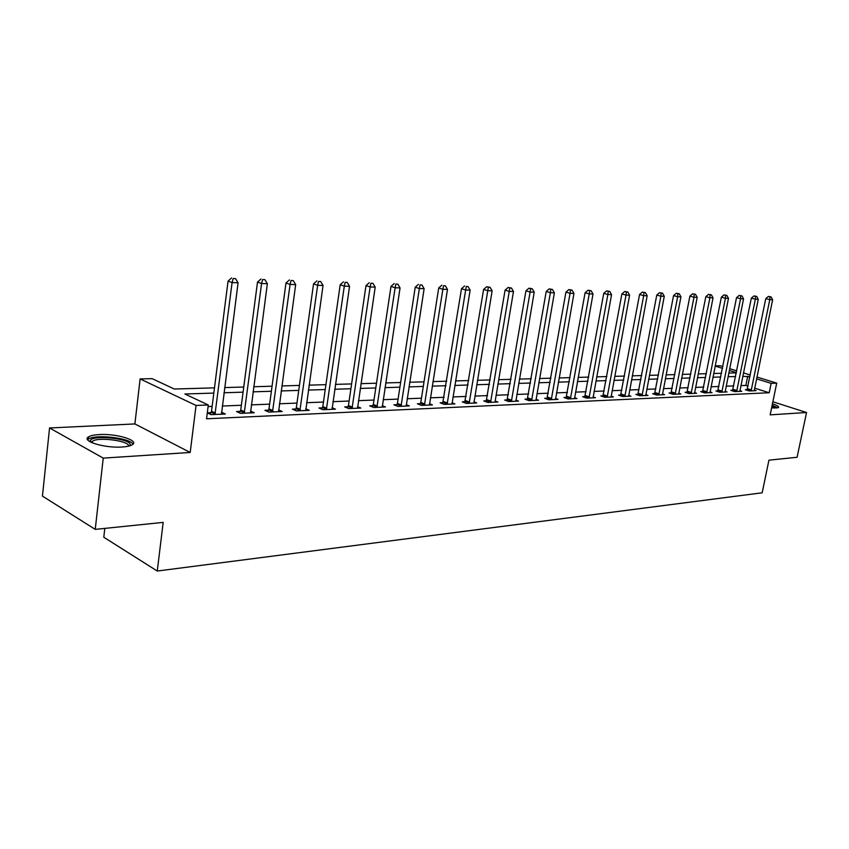 <?xml version="1.0" encoding="UTF-8"?>
<svg xmlns="http://www.w3.org/2000/svg" width="849" height="849" viewBox="0 0 849 849"><rect width="100%" height="100%" fill="white"/><g stroke="black" fill="none" stroke-linecap="round" stroke-linejoin="round"><path stroke-width="1.27" d="M771.592 407.987L778.48 407.531C779.223 406.618 777.217 405.376 772.452 403.806M99.174 434.582C94.101 434.858 90.567 435.622 88.551 436.864C80.825 441.034 104.692 448.336 122.097 446.998C127.021 446.691 130.428 445.927 132.327 444.717C139.724 440.451 116.409 433.404 99.174 434.582M715.166 365.866L720.164 365.749L722.87 366.588M104.798 528.386L103.801 537.226L157.256 571.037L762.169 492.802L768.939 460.169L797.084 457.271L806.55 412.508L772.877 401.779M157.256 571.037L163.188 522.39L95.237 529.373L42.45 496.113L49.55 427.97L103.238 458.11L190.197 452.464L196.055 405.451L140.117 378.919L152.151 378.654L174.278 389.022L214.489 387.866M190.197 452.464L134.885 423.938L49.55 427.97M134.885 423.938L140.117 378.919M95.237 529.373L103.238 458.11M213.831 393.087L184.891 394L208.292 404.984L206.551 418.78L769.205 392.747L754.634 388.173M748.065 386.115L745.857 385.425L740.88 385.616M733.748 385.892L726.139 386.199M718.923 386.475L711.038 386.794M703.736 387.08L695.564 387.399M688.178 387.685L679.709 388.025M672.228 388.322L663.451 388.662M655.863 388.959L646.768 389.32M639.095 389.617L629.65 389.988M621.882 390.296L612.087 390.689M604.212 390.996L594.056 391.389M586.075 391.707L575.537 392.121M567.45 392.44L556.509 392.875M548.305 393.193L536.95 393.639M528.64 393.968L516.839 394.435M508.413 394.764L496.145 395.241M487.613 395.581L474.867 396.08M466.197 396.419L452.952 396.95M444.165 397.29L430.379 397.831M421.465 398.181L407.127 398.743M398.075 399.104L383.154 399.688M373.963 400.049L358.437 400.664M349.109 401.036L332.935 401.673M323.458 402.044L306.606 402.702M296.97 403.084L279.406 403.774M269.621 404.156L251.304 404.877M241.36 405.27L222.247 406.024M212.133 406.416L208.09 406.575M207.294 412.837L211.093 414.652L225.325 414.025L221.451 412.2M211.061 412.625L207.305 412.784M240.278 411.362L236.531 411.532L240.469 413.357L254.222 412.752L250.487 411.033M268.539 410.152L264.92 410.311L268.878 412.105L282.186 411.521L278.568 409.897M295.887 408.985L292.385 409.133L296.365 410.895L309.248 410.332L305.746 408.793M322.365 407.849L318.969 407.998L322.97 409.727L335.451 409.176L332.055 407.722M348.026 406.745L344.726 406.894L348.748 408.592L360.825 408.061L357.546 406.682M372.881 405.684L369.697 405.822L373.719 407.488L385.435 406.979L382.252 405.663M396.992 404.655L393.894 404.782L397.937 406.427L409.292 405.928L406.215 404.676M420.382 403.646L417.379 403.774L421.422 405.387L432.438 404.909L429.456 403.721M443.082 402.67L440.164 402.797L444.207 404.389L454.915 403.912L452.008 402.787M465.125 401.726L462.291 401.853L466.334 403.413L476.735 402.957L473.912 401.874M486.53 400.813L483.781 400.93L487.825 402.468L497.928 402.023L495.19 400.993L495.2 402.139M507.341 399.921L504.667 400.038L508.71 401.545L518.527 401.11L515.863 400.123M527.569 399.051L524.969 399.168L529.012 400.654L538.553 400.229L535.974 399.285M547.244 398.213L544.718 398.319L548.751 399.783L558.037 399.38L555.522 398.468M566.389 397.385L563.927 397.491L567.96 398.934L576.991 398.542L574.55 397.672M585.025 396.589L582.626 396.695L586.648 398.117L595.446 397.725L593.069 396.897M603.161 395.814L600.827 395.91L604.849 397.311L613.413 396.939L611.089 396.133M620.831 395.061L618.56 395.156L622.572 396.536L630.913 396.165L628.653 395.401M638.045 394.318L635.827 394.414L639.828 395.772L647.957 395.422L645.76 394.668M654.823 393.596L652.669 393.692L656.659 395.029L664.587 394.689L662.443 393.968M671.188 392.896L669.076 392.991L673.055 394.307L680.792 393.968L678.701 393.278M687.138 392.217L685.09 392.302L689.059 393.607L696.594 393.278L694.556 392.609M702.707 391.548L700.701 391.633L704.659 392.917L712.014 392.599L710.029 391.951M717.904 390.89L715.94 390.975L719.888 392.249L727.062 391.93L725.131 391.315M732.729 390.264L730.819 390.338L734.746 391.601L741.761 391.293L739.872 390.689M747.205 389.638L745.348 389.723L749.264 390.954L756.098 390.657L754.262 390.073M756.905 377.041L776.718 383.132L770.17 414.864L806.55 412.508M776.718 383.132L771.147 383.345L756.533 378.845M769.205 392.747L771.147 383.345M208.292 404.984L196.055 405.451M729.631 368.668L736.762 370.854M743.437 372.902L750.314 375.014M736.401 372.637L729.28 370.44M722.52 368.349L715.123 366.068M224.614 387.579L243.748 387.027M253.702 386.741L272.051 386.21M281.847 385.924L299.432 385.425M309.068 385.149L325.931 384.661M335.419 384.385L351.613 383.918M360.952 383.652L376.489 383.207M385.69 382.941L400.622 382.506M409.674 382.252L424.022 381.838M432.948 381.583L446.733 381.18M455.531 380.925L468.786 380.543M477.456 380.299L490.202 379.928M498.745 379.683L511.013 379.333M519.439 379.089L531.251 378.75M539.561 378.505L550.927 378.187M559.12 377.943L570.072 377.635M578.158 377.402L588.697 377.094M596.677 376.86L606.844 376.574M614.718 376.34L624.503 376.065M632.282 375.842L641.717 375.566M649.4 375.343L658.495 375.088M666.072 374.865L674.849 374.611M682.331 374.398L690.799 374.154M698.196 373.942L706.357 373.709M713.659 373.496L721.544 373.273M728.76 373.061L736.359 372.838M749.943 376.807L742.758 376.287M735.627 376.51L728.028 376.754M720.801 376.988L712.927 377.232M705.625 377.465L697.454 377.72M690.057 377.964L681.598 378.229M674.117 378.463L665.34 378.75M657.752 378.983L648.657 379.27M640.984 379.514L631.539 379.821M623.771 380.065L613.976 380.373M606.101 380.628L595.945 380.946M587.964 381.201L577.416 381.541M569.329 381.795L558.387 382.146M550.194 382.4L538.828 382.761M530.519 383.026L518.707 383.398M510.281 383.674L498.013 384.056M489.47 384.332L476.724 384.735M468.054 385.011L454.799 385.435M446.012 385.711L432.226 386.146M423.301 386.433L408.963 386.889M399.9 387.176L384.979 387.653M375.778 387.94L360.241 388.439M350.902 388.736L334.718 389.245M325.241 389.542L308.367 390.084M298.742 390.391L281.157 390.943M271.362 391.262L253.034 391.835M243.079 392.153L223.945 392.758M745.857 385.425L747.736 376.128M214.977 414.482L232.095 282.59L238.07 282.77L221.483 414.195M210.287 414.259L211.518 411.256L228.052 281.125L232.095 282.59L233.146 278.546L235.534 278.631L233.146 278.546M231.522 277.963L228.052 281.125M238.07 282.77L235.534 278.631M244.225 413.187L261.588 283.524L267.361 283.704L250.519 412.911M239.545 412.922L240.734 410.025L257.512 282.08L261.588 283.524L262.564 279.554L264.877 279.629L262.564 279.554M260.94 278.981L257.512 282.08M267.361 283.704L264.877 279.629M272.508 411.945L290.082 284.426L295.675 284.606L278.599 411.68M267.849 411.638L268.995 408.836L285.986 283.004L290.082 284.426L291.016 280.52L293.245 280.594L291.016 280.52M289.371 279.958L285.986 283.004M295.675 284.606L293.245 280.594M299.877 410.736L317.643 285.306L323.044 285.476L305.767 410.481M295.229 410.396L296.333 407.679L313.536 283.906L317.643 285.306L318.524 281.454L320.678 281.528L318.524 281.454M316.868 280.902L313.536 283.906M323.044 285.476L320.678 281.528M326.377 409.579L344.312 286.145L349.544 286.315L332.086 409.324M321.739 409.197L322.811 406.565L340.184 284.776L344.312 286.145L345.14 282.367L347.23 282.441L345.14 282.367M343.484 281.815L340.184 284.776M349.544 286.315L347.23 282.441M90.387 441.968L90.27 440.695C91.766 434.486 131.033 438.54 130.215 444.77L129.791 445.821M128.581 446.139L128.581 446.012C129.366 440.875 98.304 436.726 92.53 441.215L91.522 442.52M132.922 444.229C130.714 438.063 95.152 433.924 88.455 439.103L87.649 439.793M772.081 405.642L776.421 408.082M774.744 408.146L771.847 406.745M777.854 407.838L772.155 405.26M352.038 408.443L370.132 286.973L375.194 287.132L357.567 408.199M347.421 408.029L348.451 405.493L365.993 285.614L370.132 286.973L370.907 283.248L372.934 283.311L370.907 283.248M369.251 282.706L365.993 285.614M375.194 287.132L372.934 283.311M376.914 407.35L395.135 287.758L400.049 287.917L382.273 407.117M372.318 406.904L373.316 404.442L390.986 286.421L395.135 287.758L395.867 284.097L397.831 284.16L395.867 284.097M394.201 283.566L390.986 286.421M400.049 287.917L397.831 284.16M401.025 406.289L419.374 288.533L424.129 288.681L406.225 406.055M396.451 405.822L397.417 403.434L415.214 287.206L419.374 288.533L420.053 284.924L421.953 284.988L420.053 284.924M418.387 284.394L415.214 287.206M424.129 288.681L421.953 284.988M424.426 405.26L442.87 289.276L447.476 289.424L429.467 405.037M419.862 404.771L420.796 402.447L438.71 287.97L442.87 289.276L443.507 285.72L445.354 285.784L443.507 285.72M441.841 285.2L438.71 287.97M447.476 289.424L445.354 285.784M447.126 404.262L465.655 289.997L470.134 290.146L452.029 404.039M442.584 403.753L461.495 288.713L465.655 289.997L466.26 286.495L468.054 286.559L466.26 286.495M464.594 285.986L461.495 288.713M470.134 290.146L468.054 286.559M469.168 403.286L487.772 290.708L492.123 290.846L473.922 403.073M464.647 402.766L483.612 289.435L487.772 290.708L488.345 287.249L490.075 287.312L486.679 286.75L488.345 287.249M486.679 286.75L483.612 289.435M492.123 290.846L490.075 287.312M490.584 402.341L509.251 291.387L513.475 291.515L495.19 401.004M486.084 401.8L505.091 290.135L509.251 291.387L509.782 287.981L511.469 288.044L508.116 287.482L509.782 287.981M508.116 287.482L505.091 290.135M513.475 291.515L511.469 288.044M511.385 401.428L530.105 292.045L534.212 292.173L515.884 401.227M506.906 400.877L525.956 290.814L530.105 292.045L530.604 288.692L532.238 288.745L528.938 288.204L530.604 288.692M528.938 288.204L525.956 290.814M534.212 292.173L532.238 288.745M531.612 400.537L550.375 292.693L554.365 292.82L535.984 400.346M527.155 399.964L546.225 291.472L550.375 292.693L550.842 289.382L552.434 289.435L549.176 288.893L550.842 289.382M549.176 288.893L546.225 291.472M554.365 292.82L552.434 289.435M551.288 399.677L570.082 293.319L573.956 293.436L555.533 399.486M546.841 399.094L565.933 292.109L570.082 293.319L570.507 290.05L572.056 290.103L568.851 289.573L570.507 290.05M568.851 289.573L565.933 292.109M573.956 293.436L572.056 290.103M570.422 398.828L589.238 293.924L593.005 294.041L574.561 398.648M566.007 398.234L585.099 292.735L589.238 293.924L589.641 290.708L591.148 290.761L587.986 290.231L589.641 290.708M587.986 290.231L585.099 292.735M593.005 294.041L591.148 290.761M589.047 398.011L607.873 294.518L611.545 294.635L593.069 397.831M584.653 397.406L603.745 293.34L607.873 294.518L608.255 291.345L609.72 291.387L606.6 290.878L608.255 291.345M606.6 290.878L603.745 293.34M611.545 294.635L609.72 291.387M607.173 397.215L626.021 295.091L629.587 295.208L611.1 397.035M602.801 396.6L621.893 293.934L626.021 295.091L626.371 291.96L627.793 292.003L624.715 291.494L626.371 291.96M624.715 291.494L621.893 293.934M629.587 295.208L627.793 292.003M624.843 396.43L643.68 295.654L647.161 295.76L628.653 396.271M620.492 395.814L639.562 294.507L643.68 295.654L644.009 292.555L645.399 292.608L642.353 292.098L644.009 292.555M642.353 292.098L639.562 294.507M647.161 295.76L645.399 292.608M642.046 395.676L660.883 296.195L664.268 296.312L645.771 395.517M637.716 395.05L656.776 295.07L660.883 296.195L661.18 293.149L662.538 293.192L659.535 292.693L661.18 293.149M659.535 292.693L656.776 295.07M664.268 296.312L662.538 293.192M658.813 394.944L677.64 296.736L680.94 296.832L662.443 394.774M654.505 394.307L673.554 295.611L677.64 296.736L677.916 293.712L679.232 293.765L676.282 293.266L677.916 293.712M676.282 293.266L673.554 295.611M680.94 296.832L679.232 293.765M675.167 394.223L693.973 297.246L697.188 297.352L678.701 394.063M670.88 393.586L689.897 296.142L693.973 297.246L694.227 294.274L695.511 294.316L692.593 293.828L694.227 294.274M692.593 293.828L689.897 296.142M697.188 297.352L695.511 294.316M691.107 393.522L709.891 297.755L713.033 297.85L694.556 393.363M686.841 392.885L705.827 296.662L709.891 297.755L710.125 294.815L711.388 294.858L708.501 294.38L710.125 294.815M708.501 294.38L705.827 296.662M713.033 297.85L711.388 294.858M706.665 392.832L725.417 298.254L728.484 298.349L710.029 392.684M702.42 392.196L721.374 297.171L725.417 298.254L725.64 295.346L726.861 295.388L724.017 294.911L725.64 295.346M724.017 294.911L721.374 297.171M728.484 298.349L726.861 295.388M721.841 392.164L740.572 298.731L743.554 298.827L725.131 392.015M717.628 391.516L736.529 297.659L740.572 298.731L740.763 295.855L741.962 295.898L739.15 295.431L740.763 295.855M739.15 295.431L736.529 297.659M743.554 298.827L741.962 295.898M736.656 391.516L755.345 299.198L758.263 299.294L739.861 391.368M732.464 390.869L751.333 298.137L755.345 299.198L755.525 296.365L756.692 296.407L753.923 295.94L755.525 296.365M753.923 295.94L751.333 298.137M758.263 299.294L756.692 296.407M751.121 390.88L769.778 299.655L772.622 299.75L754.252 390.742M746.95 390.232L765.777 298.615L769.778 299.655L769.937 296.853L771.072 296.895L768.334 296.439L769.937 296.853M768.334 296.439L765.777 298.615M772.622 299.75L771.072 296.895M215.137 414.132L211.221 412.274M215.444 413.102L211.518 411.256M244.385 412.847L240.437 411.022M244.682 411.839L240.734 410.025M272.667 411.606L268.698 409.823M272.964 410.619L268.995 408.836M300.037 410.407L296.046 408.656M300.323 409.441L296.333 407.679M326.525 409.25L322.524 407.52M326.812 408.295L322.811 406.565M352.186 408.125L348.175 406.427M352.473 407.18L348.451 405.493M377.062 407.032L373.029 405.366M377.338 406.109L373.316 404.442M401.174 405.971L397.141 404.336M401.45 405.058L397.417 403.434M424.564 404.952L420.52 403.339M424.84 404.05L420.796 402.447M447.264 403.954L443.22 402.373M447.54 403.073L443.486 401.492M469.306 402.988L465.263 401.428M469.571 402.118L465.528 400.558M490.711 402.055L486.668 400.516M490.977 401.195L486.933 399.656M511.523 401.142L507.469 399.635M511.777 400.293L507.734 398.786M531.739 400.25L527.696 398.765M532.005 399.412L527.961 397.937M551.415 399.391L547.372 397.926M551.67 398.563L547.626 397.109M570.549 398.552L566.516 397.109M570.793 397.735L566.761 396.303M589.164 397.735L585.141 396.313M589.418 396.929L585.396 395.517M607.3 396.939L603.278 395.538M607.544 396.154L603.533 394.753M624.96 396.165L620.948 394.785M625.204 395.39L621.192 394.01M642.162 395.411L638.161 394.053M642.406 394.647L638.406 393.289M658.93 394.679L654.94 393.342M659.174 393.915L655.184 392.578M675.273 393.968L671.304 392.641M675.517 393.214L671.538 391.888M691.224 393.267L687.255 391.962M691.457 392.525L687.488 391.219M706.771 392.578L702.823 391.293M707.005 391.845L703.057 390.561M721.947 391.92L718.01 390.646M722.181 391.187L718.243 389.924M736.762 391.272L732.836 390.02M736.996 390.551L733.069 389.298M751.227 390.636L747.322 389.394M751.45 389.924L747.544 388.693M88.551 436.864L88.296 439.209M92.35 442.881L92.53 441.215M91.596 442.244L90.27 440.695"/></g></svg>
